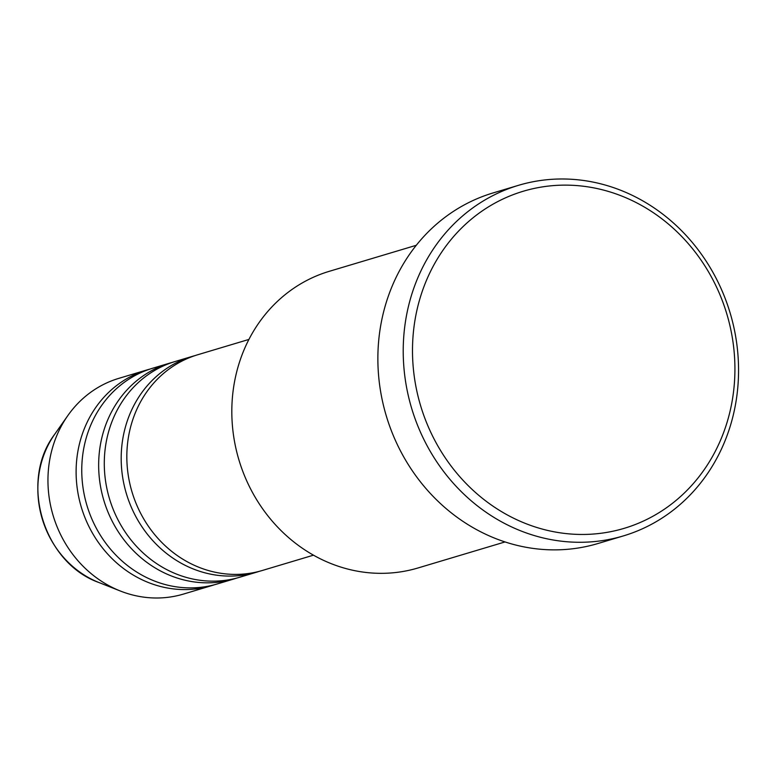 <?xml version="1.0" encoding="UTF-8"?>
<svg xmlns="http://www.w3.org/2000/svg" width="777" height="777" viewBox="0 0 777 777"><rect width="100%" height="100%" fill="white"/><g stroke="black" fill="none" stroke-linecap="round" stroke-linejoin="round"><path stroke-width="1.17" d="M248.922 339.432L197.727 354.749A112.597 102.292 73.3 0 0 127.078 464.491A112.597 102.292 73.3 0 0 211.606 571.406A112.597 102.292 73.3 0 0 262.276 570.493L313.471 555.176M194.93 355.633A112.597 102.292 73.3 0 0 192.094 356.439A112.597 102.292 73.3 0 0 121.435 466.171A112.597 102.292 73.3 0 0 205.973 573.096A112.597 102.292 73.3 0 0 256.643 572.173A112.597 102.292 73.3 0 0 259.45 571.289M192.094 356.439L175.194 361.49A112.597 102.292 73.3 0 0 104.536 471.231A112.597 102.292 73.3 0 0 189.064 578.156A112.597 102.292 73.3 0 0 239.743 577.233L256.643 572.173M172.387 362.383A112.597 102.292 73.3 0 0 169.561 363.18A112.597 102.292 73.3 0 0 98.902 472.911A112.597 102.292 73.3 0 0 183.43 579.836A112.597 102.292 73.3 0 0 234.1 578.923A112.597 102.292 73.3 0 0 236.907 578.03M169.561 363.18L152.651 368.24A112.597 102.292 73.3 0 0 82.003 477.972A112.597 102.292 73.3 0 0 166.531 584.896A112.597 102.292 73.3 0 0 217.201 583.974L234.1 578.923M149.854 369.124A112.597 102.292 73.3 0 0 147.018 369.92A112.597 102.292 73.3 0 0 76.36 479.662A112.597 102.292 73.3 0 0 160.897 586.577A112.597 102.292 73.3 0 0 211.567 585.664A112.597 102.292 73.3 0 0 214.374 584.78M416.287 245.289L329.312 271.309A154.817 140.656 73.3 0 0 232.158 422.202A154.817 140.656 73.3 0 0 348.378 569.22A154.817 140.656 73.3 0 0 418.055 567.958L505.04 541.938M544.959 529.778A175.932 159.829 73.3 0 0 732.342 399.951A175.932 159.829 73.3 0 0 602.457 189.811A175.932 159.829 73.3 0 0 415.073 319.629A175.932 159.829 73.3 0 0 544.959 529.778M600.786 183.848A182.964 166.229 -106.7 0 1 738.15 357.605A182.964 166.229 -106.7 0 1 623.329 535.926A182.964 166.229 -106.7 0 1 540.986 537.412A182.964 166.229 -106.7 0 1 403.622 363.665A182.964 166.229 -106.7 0 1 518.444 185.344A182.964 166.229 -106.7 0 1 600.786 183.848M518.444 185.344L493.094 192.929A182.964 166.229 73.3 0 0 378.273 371.251A182.964 166.229 73.3 0 0 515.637 545.007A182.964 166.229 73.3 0 0 597.979 543.511L623.329 535.926M147.018 369.92L118.852 378.35A112.597 102.292 73.3 0 0 67.803 415.627A112.597 102.292 73.3 0 0 120.26 590.976A112.597 102.292 73.3 0 0 132.721 595.007A112.597 102.292 73.3 0 0 183.391 594.094L211.567 585.664M67.803 415.627L54.633 434.372A95.134 86.432 73.3 0 0 98.961 582.536L120.26 590.976M54.633 434.372C18.881 481.381 43.269 562.898 98.961 582.536"/></g></svg>
